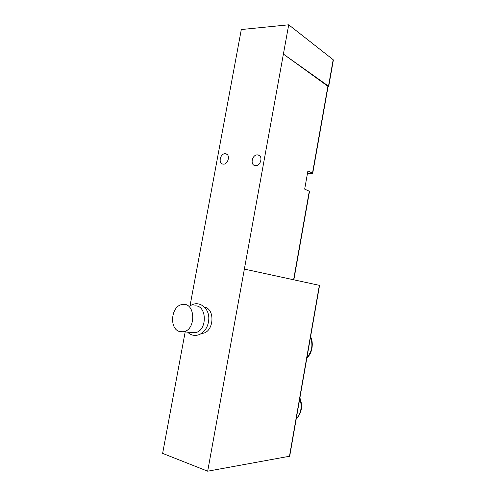 <?xml version="1.0" encoding="UTF-8"?>
<svg xmlns="http://www.w3.org/2000/svg" width="496" height="496" viewBox="0 0 496 496"><rect width="100%" height="100%" fill="white"/><g stroke="black" fill="none" stroke-linecap="round" stroke-linejoin="round"><path stroke-width="0.74" d="M309.51 191.326L304.674 189.131L307.911 170.903L312.703 173.29L307.464 173.439M328.092 86.409L283.396 54.083L288.715 24.8L241.304 29.537L190.092 305.455M289.695 456.221L207.681 471.2L283.396 54.083L328.501 86.155L333.182 59.712L288.715 24.8M204.65 307.167C215.549 309.213 213.776 332.239 202.554 333.306L201.649 333.393M207.681 471.2L162.632 453.381L185.175 331.929M225.227 153.729C220.218 153.295 217.98 163.575 222.971 164.083C228.017 165.137 230.814 154.405 225.661 153.772L225.227 153.729M257.505 154.888C252.154 154.43 249.823 165.019 255.149 165.608C260.543 166.768 263.525 155.676 258.013 154.944L257.505 154.888M328.036 86.719L328.693 86.422L328.501 86.155M333.362 60.053L333.182 59.712M289.689 456.252L319.554 285.386L244.367 269.092M180.098 331.657C168.646 329.493 170.977 305.152 182.615 304.494C195.61 302.194 196.379 330.311 183.222 331.774L180.098 331.657M194.227 305.989C207.105 303.757 207.96 331.285 194.922 332.698L191.214 332.407M293.613 279.763L309.306 191.152M312.499 173.116L327.912 86.106M319.356 285.336L289.459 456.363M310.484 337.255C313.193 344.894 312.015 351.652 306.943 357.529M299.77 398.561C302.38 406.435 301.196 413.211 296.217 418.878M293.843 279.812L309.516 191.307M312.703 173.29L328.098 86.366M226.963 154.343L225.661 153.772M259.526 155.645L258.013 154.944M328.693 86.422L333.368 60.004M183.222 331.774L194.922 332.698M187.587 332.115C189.199 333.684 190.879 334.676 192.634 335.098C200.204 336.939 208.531 330.069 208.822 318.345C208.884 307.179 198.53 300.254 190.681 305.53M201.86 333.25L202.554 333.306M310.577 336.734C313.602 342.203 312.697 353.096 306.888 357.845M299.888 397.891C302.963 406.063 301.723 413.137 296.18 419.108"/></g></svg>
